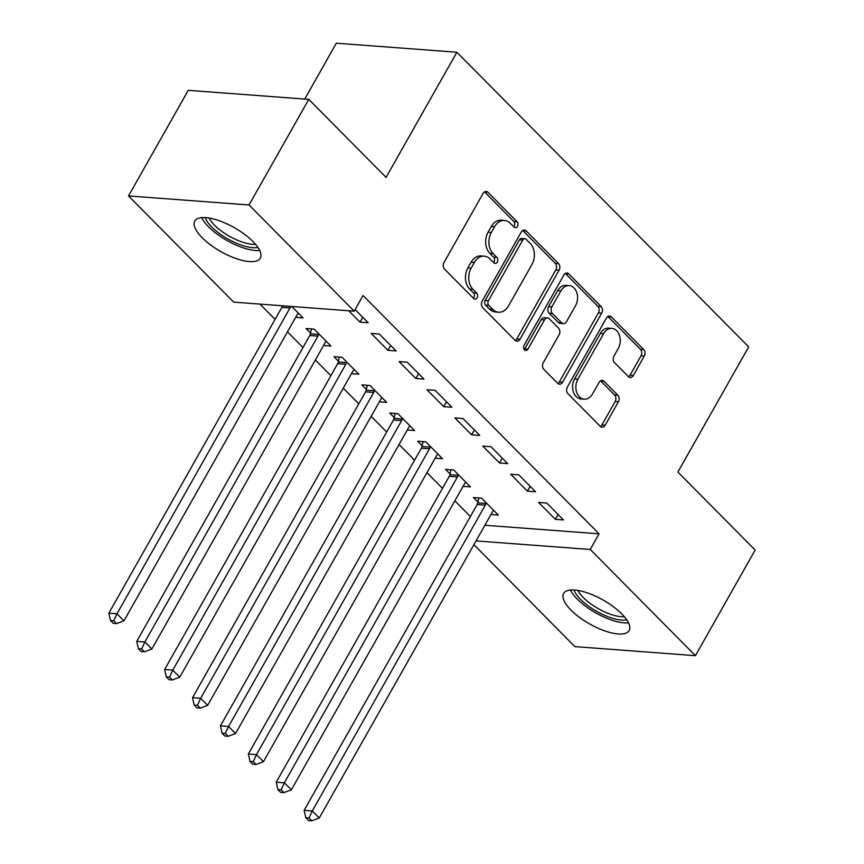 <?xml version="1.0" encoding="UTF-8"?>
<svg xmlns="http://www.w3.org/2000/svg" width="864" height="864" viewBox="0 0 864 864"><rect width="100%" height="100%" fill="white"/><g stroke="black" fill="none" stroke-linecap="round" stroke-linejoin="round"><path stroke-width="1.3" d="M517.493 226.346A3.316 2.441 94.3 0 0 517.093 221.724L487.998 192.348A4.741 3.488 94.3 0 0 486.184 191.462A4.741 3.488 94.3 0 0 483.095 193.428L443.999 262.526A4.741 3.488 94.3 0 0 444.56 269.125L473.656 298.512A3.316 2.441 94.3 0 0 474.93 299.128A3.316 2.441 94.3 0 0 477.09 297.756A3.316 2.441 94.3 0 0 476.701 293.134L472.932 289.332A15.163 11.156 94.3 0 1 471.118 268.196L474.379 262.44A15.163 11.156 94.3 0 1 484.272 256.176A15.163 11.156 94.3 0 1 490.093 259.006L493.852 262.807A3.316 2.441 94.3 0 0 495.126 263.423A3.316 2.441 94.3 0 0 497.297 262.051A3.316 2.441 94.3 0 0 496.897 257.429L493.128 253.627A15.163 11.156 94.3 0 1 491.314 232.492L494.575 226.735A15.163 11.156 94.3 0 1 504.479 220.471A15.163 11.156 94.3 0 1 510.289 223.301L514.058 227.102A3.316 2.441 94.3 0 0 515.333 227.718A3.316 2.441 94.3 0 0 517.493 226.346M513.734 226.778A3.316 2.441 94.3 0 0 514.231 226.109A3.316 2.441 94.3 0 0 513.842 221.486L484.747 192.1A4.741 3.488 94.3 0 0 484.51 191.894M473.332 298.188A3.316 2.441 94.3 0 0 473.839 297.508A3.316 2.441 94.3 0 0 473.44 292.885L469.67 289.084L472.932 289.332M493.538 262.483A3.316 2.441 94.3 0 0 494.035 261.803A3.316 2.441 94.3 0 0 493.636 257.18L489.877 253.379L493.128 253.627M570.964 610.081A37.649 13.727 29.5 0 1 563.609 593.449A37.649 13.727 29.5 0 1 588.017 593.104A37.649 13.727 29.5 0 1 621.778 613.894A37.649 13.727 29.5 0 1 629.132 630.526A37.649 13.727 29.5 0 1 604.724 630.882A37.649 13.727 29.5 0 1 570.964 610.081M202.144 237.697A37.649 13.727 29.5 0 1 194.789 221.076A37.649 13.727 29.5 0 1 219.197 220.72A37.649 13.727 29.5 0 1 252.958 241.51A37.649 13.727 29.5 0 1 260.312 258.142A37.649 13.727 29.5 0 1 235.904 258.498A37.649 13.727 29.5 0 1 202.144 237.697M628.366 376.596A4.741 3.488 94.3 0 0 630.18 377.482A4.741 3.488 94.3 0 0 633.28 375.527L644.242 356.141A4.741 3.488 94.3 0 0 643.68 349.531L611.366 316.904A4.741 3.488 94.3 0 0 609.552 316.019A4.741 3.488 94.3 0 0 606.452 317.984L567.356 387.083A4.741 3.488 94.3 0 0 567.929 393.692L600.242 426.319A4.741 3.488 94.3 0 0 602.057 427.194A4.741 3.488 94.3 0 0 605.146 425.239L618.397 401.825A4.741 3.488 94.3 0 0 617.836 395.215L604.001 381.251A4.741 3.488 94.3 0 0 602.186 380.365A4.741 3.488 94.3 0 0 599.098 382.331L592.52 393.941A12.668 9.331 94.3 0 1 584.248 399.179A12.668 9.331 94.3 0 1 576.58 392.008A12.668 9.331 94.3 0 1 577.876 379.156L603.612 333.655A12.668 9.331 94.3 0 1 611.885 328.417A12.668 9.331 94.3 0 1 619.553 335.599A12.668 9.331 94.3 0 1 618.257 348.451L613.969 356.033A4.741 3.488 94.3 0 0 614.542 362.632L628.366 376.596M484.877 525.258L599.087 533.822L363.064 295.52L354.218 311.17L233.69 302.13L128.509 195.934L249.037 204.973L354.218 311.17M599.087 533.822L590.242 549.472L695.412 655.668L574.884 646.618L473.904 544.666M128.509 195.934L188.255 90.331L308.783 99.371L386.068 177.401L456.872 52.24L748.688 346.885L677.884 472.036L755.158 550.066L695.412 655.668M308.783 99.371L249.037 204.973M559.084 270.151A4.741 3.488 94.3 0 0 558.511 263.542L526.198 230.915A4.741 3.488 94.3 0 0 524.383 230.029A4.741 3.488 94.3 0 0 521.294 231.995L482.198 301.093A4.741 3.488 94.3 0 0 482.76 307.703L515.074 340.33A4.741 3.488 94.3 0 0 516.888 341.215A4.741 3.488 94.3 0 0 519.988 339.25L559.084 270.151L555.822 269.903A4.741 3.488 94.3 0 0 555.26 263.304L522.947 230.677A4.741 3.488 94.3 0 0 522.709 230.461M568.782 273.91L601.096 306.536A4.741 3.488 94.3 0 1 601.668 313.146L562.572 382.244A4.741 3.488 94.3 0 1 559.472 384.21A4.741 3.488 94.3 0 1 557.658 383.324L543.823 369.36A4.741 3.488 94.3 0 1 543.262 362.75L559.116 334.724A4.741 3.488 94.3 0 0 558.554 328.126L549.374 318.859A4.741 3.488 94.3 0 0 547.56 317.974A4.741 3.488 94.3 0 0 544.471 319.939L527.958 349.11A3.316 2.441 94.3 0 1 525.798 350.482A3.316 2.441 94.3 0 1 523.789 348.602A3.316 2.441 94.3 0 1 524.124 345.244L563.879 274.99A4.741 3.488 94.3 0 1 566.968 273.024A4.741 3.488 94.3 0 1 568.782 273.91L565.531 273.672L597.845 306.299L601.096 306.536M456.872 52.24L336.344 43.2L304.733 99.068M527.429 491.162L535.572 491.778L518.832 474.876L510.689 474.26L527.429 491.162L530.172 486.324M463.072 486.335L470.426 486.886L453.686 469.984L445.543 469.379L450.058 473.936M471.636 434.83L479.779 435.434L463.039 418.543L454.896 417.928L471.636 434.83L474.379 429.98M407.268 430.002L414.634 430.553L397.894 413.651L389.75 413.035L394.265 417.593M415.843 378.497L423.986 379.102L407.246 362.2L399.103 361.595L415.843 378.497L418.576 373.648M351.475 373.658L358.83 374.209L342.09 357.318L333.947 356.702L338.461 361.26M355.115 309.571L368.183 322.769L360.04 322.153L362.783 317.315M348.754 310.759L360.04 322.153M291.751 306.482L303.037 317.876L295.672 317.326M259.988 304.096L275.087 319.345M287.464 331.841L302.983 347.512M315.36 360.007L330.88 375.678M343.256 388.174L358.776 403.844M371.164 416.34L386.683 432.011M399.06 444.517L414.58 460.188M426.956 472.684L442.476 488.354M454.853 500.85L470.372 516.521M323.579 345.492L330.934 346.043L314.194 329.141L306.05 328.536L310.565 333.094M387.936 350.32L396.079 350.935L379.339 334.033L371.196 333.418L387.936 350.32L390.679 345.481M379.372 401.825L386.726 402.386L369.986 385.484L361.843 384.869L366.358 389.426M443.74 406.663L451.883 407.268L435.143 390.366L427 389.761L443.74 406.663L446.472 401.814M435.164 458.168L442.53 458.719L425.79 441.817L417.647 441.202L422.161 445.77M499.532 462.996L507.676 463.612L490.936 446.71L482.792 446.094L499.532 462.996L502.276 458.147M490.968 514.501L498.323 515.052L481.583 498.15L473.44 497.545L477.954 502.103M555.325 519.329L563.479 519.944L546.739 503.042L538.596 502.427L555.325 519.329L558.068 514.49M476.032 540.907L590.242 549.472M504.479 220.471L501.217 220.223A15.163 11.156 94.3 0 0 491.324 226.487L494.575 226.735M489.877 253.379A15.163 11.156 94.3 0 1 488.063 232.254L491.324 226.487M484.272 256.176L481.021 255.928A15.163 11.156 94.3 0 0 471.118 262.192L474.379 262.44M469.67 289.084A15.163 11.156 94.3 0 1 467.867 267.959L471.118 262.192M515.3 340.535A4.741 3.488 94.3 0 0 516.726 339.012L555.822 269.903M526.176 239.339A3.316 2.441 94.3 0 0 524.902 238.712A3.316 2.441 94.3 0 0 522.731 240.084L488.419 300.748A3.316 2.441 94.3 0 0 488.819 305.37L492.782 309.377A15.163 11.156 94.3 0 0 498.604 312.206A15.163 11.156 94.3 0 0 508.496 305.942L531.954 264.481A15.163 11.156 94.3 0 0 530.14 243.346L526.176 239.339M524.902 238.712L521.64 238.475A3.316 2.441 94.3 0 0 519.48 239.846L522.731 240.084M498.604 312.206L495.342 311.958A15.163 11.156 94.3 0 1 489.532 309.128L485.557 305.122A3.316 2.441 94.3 0 1 485.158 300.499L519.48 239.846M557.885 383.53A4.741 3.488 94.3 0 0 559.31 382.007L598.406 312.898A4.741 3.488 94.3 0 0 597.845 306.299M547.56 317.974L544.298 317.736A4.741 3.488 94.3 0 0 541.21 319.691L524.707 348.872L527.958 349.11M524.232 349.51A3.316 2.441 94.3 0 0 524.707 348.872M575.575 305.651A12.668 9.331 94.3 0 0 576.86 292.799A12.668 9.331 94.3 0 0 569.192 285.617A12.668 9.331 94.3 0 0 560.92 290.855L551.848 306.882A4.741 3.488 94.3 0 0 552.42 313.492L561.589 322.747A4.741 3.488 94.3 0 0 563.414 323.633A4.741 3.488 94.3 0 0 566.503 321.678L575.575 305.651M569.192 285.617L565.931 285.368A12.668 9.331 94.3 0 0 557.658 290.606L560.92 290.855M563.414 323.633L560.153 323.395A4.741 3.488 94.3 0 1 558.338 322.51L549.158 313.243A4.741 3.488 94.3 0 1 548.597 306.634L557.658 290.606M611.885 328.417L608.623 328.169A12.668 9.331 94.3 0 0 600.35 333.418L603.612 333.655M584.248 399.179L580.997 398.941A12.668 9.331 94.3 0 1 573.329 391.759A12.668 9.331 94.3 0 1 574.614 378.907L600.35 333.418M600.469 426.524A4.741 3.488 94.3 0 0 601.895 424.991L615.146 401.576A4.741 3.488 94.3 0 0 614.574 394.978L600.75 381.013A4.741 3.488 94.3 0 0 600.512 380.797M628.592 376.812A4.741 3.488 94.3 0 0 630.018 375.278L640.991 355.892A4.741 3.488 94.3 0 0 640.418 349.294L608.105 316.667A4.741 3.488 94.3 0 0 607.878 316.451M282.485 305.791A4.828 3.553 -85.7 0 1 281.88 307.325L108.842 613.181L116.986 613.796L123.962 620.838L297 314.982A4.828 3.553 -85.7 0 1 298.026 313.729L298.523 313.319M290.628 306.396A4.828 3.553 -85.7 0 1 290.023 307.94L116.986 613.796L113.756 620.806L110.495 620.557L113.292 623.376L116.543 623.624L113.756 620.806M123.962 620.838L116.543 623.624M110.495 620.557L108.842 613.181M311.461 328.936L310.403 333.839A4.828 3.553 -85.7 0 1 309.776 335.502L136.739 641.347L144.882 641.963L151.859 649.004L324.896 343.148A4.828 3.553 -85.7 0 1 325.922 341.896L326.419 341.485M318.708 333.709L318.546 334.444A4.828 3.553 -85.7 0 1 317.93 336.107L144.882 641.963L141.653 648.972L138.402 648.734L141.188 651.542L144.45 651.791L141.653 648.972M151.859 649.004L144.45 651.791M138.402 648.734L136.739 641.347M339.358 357.113L338.299 362.005A4.828 3.553 -85.7 0 1 337.684 363.668L164.635 669.514L172.778 670.129L179.755 677.171L352.804 371.315A4.828 3.553 -85.7 0 1 353.83 370.062L354.316 369.652M346.604 361.876L346.453 362.61A4.828 3.553 -85.7 0 1 345.827 364.273L172.778 670.129L169.549 677.138L166.298 676.901L169.085 679.72L172.346 679.957L169.549 677.138M179.755 677.171L172.346 679.957M166.298 676.901L164.635 669.514M257.904 247.396A32.573 11.88 29.5 0 1 239.058 244.296A32.573 11.88 29.5 0 1 205.254 217.598M209.11 218.041A30.164 11.005 -150.5 0 0 239.771 241.186A30.164 11.005 -150.5 0 0 255.528 244.307M201.701 217.642A37.4 13.64 -150.5 0 0 239.846 246.618A37.4 13.64 -150.5 0 0 259.697 250.463M626.724 619.769A32.573 11.88 29.5 0 1 607.878 616.68A32.573 11.88 29.5 0 1 574.063 589.982M577.93 590.425A30.164 11.005 -150.5 0 0 608.591 613.57A30.164 11.005 -150.5 0 0 624.348 616.691M570.51 590.026A37.4 13.64 -150.5 0 0 608.666 619.002A37.4 13.64 -150.5 0 0 628.517 622.836M367.265 385.279L366.206 390.172A4.828 3.553 -85.7 0 1 365.58 391.835L192.532 697.691L200.675 698.296L207.652 705.337L380.7 399.492A4.828 3.553 -85.7 0 1 381.726 398.228L382.212 397.818M374.512 390.042L374.35 390.776A4.828 3.553 -85.7 0 1 373.723 392.44L200.675 698.296L197.456 705.316L194.195 705.067L196.981 707.886L200.243 708.124L197.456 705.316M207.652 705.337L200.243 708.124M194.195 705.067L192.532 697.691M395.161 413.446L394.103 418.338A4.828 3.553 -85.7 0 1 393.476 420.001L220.439 725.857L228.582 726.462L235.548 733.504L408.596 427.658A4.828 3.553 -85.7 0 1 409.622 426.395L410.108 425.995M402.408 418.208L402.246 418.954A4.828 3.553 -85.7 0 1 401.62 420.617L228.582 726.462L225.353 733.482L222.091 733.234L224.878 736.052L228.139 736.301L225.353 733.482M235.548 733.504L228.139 736.301M222.091 733.234L220.439 725.857M423.058 441.612L421.999 446.504A4.828 3.553 -85.7 0 1 421.373 448.168L248.335 754.024L256.478 754.628L263.455 761.67L436.493 455.825A4.828 3.553 -85.7 0 1 437.519 454.561L438.016 454.162M430.304 446.375L430.142 447.12A4.828 3.553 -85.7 0 1 429.516 448.783L256.478 754.628L253.249 761.648L249.988 761.4L252.785 764.219L256.036 764.467L253.249 761.648M263.455 761.67L256.036 764.467M249.988 761.4L248.335 754.024M450.954 469.778L449.896 474.671A4.828 3.553 -85.7 0 1 449.269 476.334L276.232 782.19L284.375 782.806L291.352 789.847L464.389 483.991A4.828 3.553 -85.7 0 1 465.415 482.738L465.912 482.328M458.201 474.541L458.039 475.286A4.828 3.553 -85.7 0 1 457.423 476.95L284.375 782.806L281.146 789.815L277.895 789.566L280.681 792.385L283.932 792.634L281.146 789.815M291.352 789.847L283.932 792.634M277.895 789.566L276.232 782.19M478.85 497.945L477.792 502.837A4.828 3.553 -85.7 0 1 477.176 504.511L304.128 810.356L312.271 810.972L319.248 818.014L492.296 512.158A4.828 3.553 -85.7 0 1 493.322 510.905L493.808 510.494M486.097 502.718L485.946 503.453A4.828 3.553 -85.7 0 1 485.32 505.116L312.271 810.972L309.042 817.981L305.791 817.744L308.578 820.552L311.839 820.8L309.042 817.981M319.248 818.014L311.839 820.8M305.791 817.744L304.128 810.356M513.842 221.486L517.093 221.724M473.44 292.885L476.701 293.134M493.636 257.18L496.897 257.429M488.063 232.254L491.314 232.492M467.867 267.959L471.118 268.196M484.747 192.1L487.998 192.348M516.726 339.012L519.988 339.25M522.947 230.677L526.198 230.915M555.26 263.304L558.511 263.542M485.158 300.499L488.419 300.748M485.557 305.122L488.819 305.37M489.532 309.128L492.782 309.377M598.406 312.898L601.668 313.146M559.31 382.007L562.572 382.244M541.21 319.691L544.471 319.939M548.597 306.634L551.848 306.882M549.158 313.243L552.42 313.492M558.338 322.51L561.589 322.747M574.614 378.907L577.876 379.156M600.75 381.013L604.001 381.251M614.574 394.978L617.836 395.215M615.146 401.576L618.397 401.825M601.895 424.991L605.146 425.239M608.105 316.667L611.366 316.904M640.418 349.294L643.68 349.531M640.991 355.892L644.242 356.141M630.018 375.278L633.28 375.527M281.88 307.325L290.023 307.94M310.403 333.839L318.546 334.444M309.776 335.502L317.93 336.107M338.299 362.005L346.453 362.61M337.684 363.668L345.827 364.273M366.206 390.172L374.35 390.776M365.58 391.835L373.723 392.44M394.103 418.338L402.246 418.954M393.476 420.001L401.62 420.617M421.999 446.504L430.142 447.12M421.373 448.168L429.516 448.783M449.896 474.671L458.039 475.286M449.269 476.334L457.423 476.95M477.792 502.837L485.946 503.453M477.176 504.511L485.32 505.116"/></g></svg>
